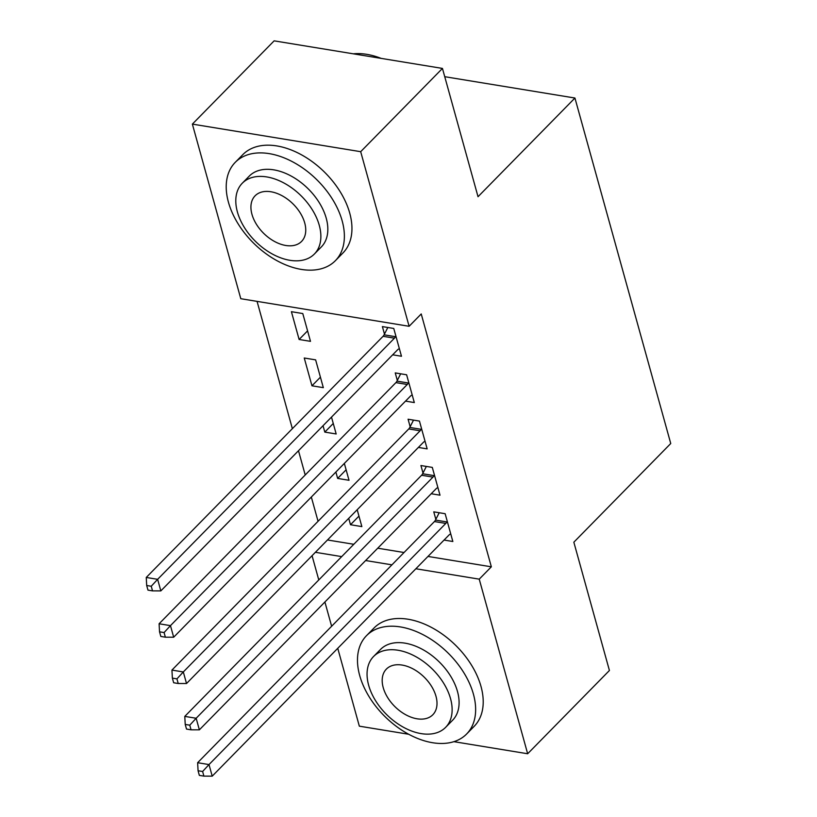 <?xml version="1.0" encoding="UTF-8"?>
<svg xmlns="http://www.w3.org/2000/svg" width="817" height="817" viewBox="0 0 817 817"><rect width="100%" height="100%" fill="white"/><g stroke="black" fill="none" stroke-linecap="round" stroke-linejoin="round"><path stroke-width="1.23" d="M257.069 301.381L292.363 428.67M298.491 450.729L305.211 474.983M311.328 497.042L318.058 521.287M240.79 298.705L192.373 124.113L360.685 151.686L409.113 326.289L240.79 298.705M360.685 151.686L442.446 68.424L274.134 40.85L192.373 124.113M408.694 734.258L359.337 726.17L337.748 648.31M331.631 626.251L324.9 601.996M318.783 579.937L312.063 555.693M442.446 68.424L478.027 196.713L574.933 98.03L444.744 76.696M574.933 98.03L670.747 443.519L573.84 542.202L609.421 670.491L527.659 753.754L453.884 741.662M311.961 385.798L323.328 387.656L315.628 359.868L304.251 358.009L311.961 385.798L320.427 377.168M405.518 401.116L414.311 402.567L406.611 374.778L395.234 372.909L397.317 380.405M346.112 469.795L337.646 478.415L349.022 480.284L344.345 463.423M337.646 478.415L335.879 472.042M431.213 493.744L440.006 495.184L432.295 467.395L420.918 465.537L423.002 473.033M327.494 539.976L353.802 544.285M377.73 548.207L404.037 552.517M427.975 556.438L491.344 566.814L421.225 313.953L409.113 326.289M444.05 540.057L452.843 541.497L445.142 513.709L433.766 511.851L435.849 519.346M358.959 516.109L350.493 524.728L361.86 526.597L357.192 509.737M350.493 524.728L348.726 518.356M418.365 447.43L427.158 448.87L419.448 421.082L408.081 419.223L410.154 426.719M333.265 423.482L324.809 432.101L336.175 433.97L331.498 417.109M324.809 432.101L323.032 425.728M392.681 354.813L401.474 356.253L393.763 328.465L382.387 326.596L384.47 334.092M299.114 339.484L310.491 341.343L302.78 313.554L291.414 311.696L299.114 339.484L307.58 330.865M491.344 566.814L479.232 579.151L527.659 753.754M315.382 552.302L341.69 556.612M365.618 560.533L391.925 564.843M415.863 568.765L479.232 579.151M445.806 523.421L434.44 521.552L197.632 762.71L208.999 764.569L445.806 523.421A5.617 3.207 99.3 0 0 446.848 521.93L447.216 521.205M202.616 771.493L198.071 770.748L199.348 775.384L203.903 776.13L202.616 771.493L208.999 764.569L212.216 776.15L449.023 535.002A5.617 3.207 99.3 0 1 450.249 534.185L450.77 534.001M434.44 521.552A5.617 3.207 99.3 0 0 435.471 520.072L439.199 512.739M197.632 762.71L198.071 770.748M203.903 776.13L212.216 776.15M432.969 477.108L421.592 475.249L184.785 716.397L196.162 718.255L432.969 477.108A5.617 3.207 99.3 0 0 434.001 475.617L434.378 474.891M189.769 725.179L185.224 724.434L186.511 729.07L191.055 729.816L189.769 725.179L196.162 718.255L199.368 729.836L436.176 488.689A5.617 3.207 99.3 0 1 437.401 487.872L437.922 487.688M421.592 475.249A5.617 3.207 99.3 0 0 422.634 473.758L426.351 466.425M184.785 716.397L185.224 724.434M191.055 729.816L199.368 729.836M420.122 430.794L408.755 428.935L171.938 670.083L183.314 671.952L420.122 430.794A5.617 3.207 99.3 0 0 421.163 429.313L421.531 428.588M176.932 678.866L172.377 678.12L173.664 682.757L178.218 683.502L176.932 678.866L183.314 671.952L186.521 683.523L423.339 442.375A5.617 3.207 99.3 0 1 424.554 441.558L425.075 441.374M408.755 428.935A5.617 3.207 99.3 0 0 409.787 427.444L413.514 420.112M171.938 670.083L172.377 678.12M178.218 683.502L186.521 683.523M473.421 694.154A70.17 44.782 -135.5 0 0 424.942 635.697A70.17 44.782 -135.5 0 0 366.496 635.677A70.17 44.782 -135.5 0 0 359.694 675.526A70.17 44.782 -135.5 0 0 408.183 733.983A70.17 44.782 -135.5 0 0 466.63 734.003A70.17 44.782 -135.5 0 0 473.421 694.154M466.63 734.003L474.197 726.293A70.17 44.782 -135.5 0 0 480.999 686.443A70.17 44.782 -135.5 0 0 432.51 627.987A70.17 44.782 -135.5 0 0 374.063 627.967L366.496 635.677M373.543 656.531L380.508 649.444A50.521 32.241 44.5 0 1 422.593 649.454A50.521 32.241 44.5 0 1 457.5 691.55A50.521 32.241 44.5 0 1 452.608 720.237L445.643 727.334A50.521 32.241 -135.5 0 0 450.535 698.637A50.521 32.241 -135.5 0 0 415.628 656.551A50.521 32.241 -135.5 0 0 373.543 656.531A50.521 32.241 -135.5 0 0 368.651 685.228A50.521 32.241 -135.5 0 0 403.557 727.314A50.521 32.241 -135.5 0 0 445.643 727.334M383.214 687.608A32.557 20.782 -135.5 0 0 405.712 714.732A32.557 20.782 -135.5 0 0 432.826 714.742A32.557 20.782 -135.5 0 0 435.982 696.258A32.557 20.782 -135.5 0 0 413.484 669.133A32.557 20.782 -135.5 0 0 386.359 669.123A32.557 20.782 -135.5 0 0 383.214 687.608M380.804 58.242L381.192 58.385A70.17 44.782 -135.5 0 0 380.804 58.242A70.17 44.782 -135.5 0 0 353.301 53.82M342.16 220.845A70.17 44.782 -135.5 0 0 293.681 162.389A70.17 44.782 -135.5 0 0 235.235 162.358A70.17 44.782 -135.5 0 0 228.433 202.208A70.17 44.782 -135.5 0 0 276.922 260.664A70.17 44.782 -135.5 0 0 335.368 260.694A70.17 44.782 -135.5 0 0 342.16 220.845M335.368 260.694L342.936 252.984A70.17 44.782 -135.5 0 0 349.737 213.135A70.17 44.782 -135.5 0 0 301.248 154.679A70.17 44.782 -135.5 0 0 242.802 154.648L235.235 162.358M242.281 183.222L249.246 176.125A50.521 32.241 44.5 0 1 291.332 176.145A50.521 32.241 44.5 0 1 326.238 218.231A50.521 32.241 44.5 0 1 321.347 246.928L314.382 254.016A50.521 32.241 -135.5 0 0 319.273 225.329A50.521 32.241 -135.5 0 0 284.367 183.233A50.521 32.241 -135.5 0 0 242.281 183.222A50.521 32.241 -135.5 0 0 237.39 211.909A50.521 32.241 -135.5 0 0 272.296 253.995A50.521 32.241 -135.5 0 0 314.382 254.016M251.953 214.299A32.557 20.782 -135.5 0 0 274.451 241.423A32.557 20.782 -135.5 0 0 301.565 241.434A32.557 20.782 -135.5 0 0 304.721 222.939A32.557 20.782 -135.5 0 0 282.222 195.814A32.557 20.782 -135.5 0 0 255.098 195.804A32.557 20.782 -135.5 0 0 251.953 214.299M407.285 384.48L395.908 382.622L159.101 623.769L170.467 625.638L407.285 384.48A5.617 3.207 99.3 0 0 408.316 382.999L408.684 382.274M164.084 632.562L159.54 631.817L160.816 636.443L165.371 637.189L164.084 632.562L170.467 625.638L173.684 637.209L410.491 396.061A5.617 3.207 99.3 0 1 411.717 395.244L412.238 395.06M395.908 382.622A5.617 3.207 99.3 0 0 396.95 381.13L400.667 373.798M159.101 623.769L159.54 631.817M165.371 637.189L173.684 637.209M394.437 338.167L383.061 336.308L146.253 577.456L157.63 579.324L394.437 338.167A5.617 3.207 99.3 0 0 395.479 336.686L395.847 335.961M151.247 586.249L146.692 585.503L147.979 590.129L152.524 590.875L151.247 586.249L157.63 579.324L160.837 590.895L397.644 349.747A5.617 3.207 99.3 0 1 398.87 348.93L399.39 348.757M383.061 336.308A5.617 3.207 99.3 0 0 384.102 334.817L387.82 327.484M146.253 577.456L146.692 585.503M152.524 590.875L160.837 590.895M446.848 521.93L435.471 520.072M434.001 475.617L422.634 473.758M421.163 429.313L409.787 427.444M408.316 382.999L396.95 381.13M395.479 336.686L384.102 334.817"/></g></svg>
